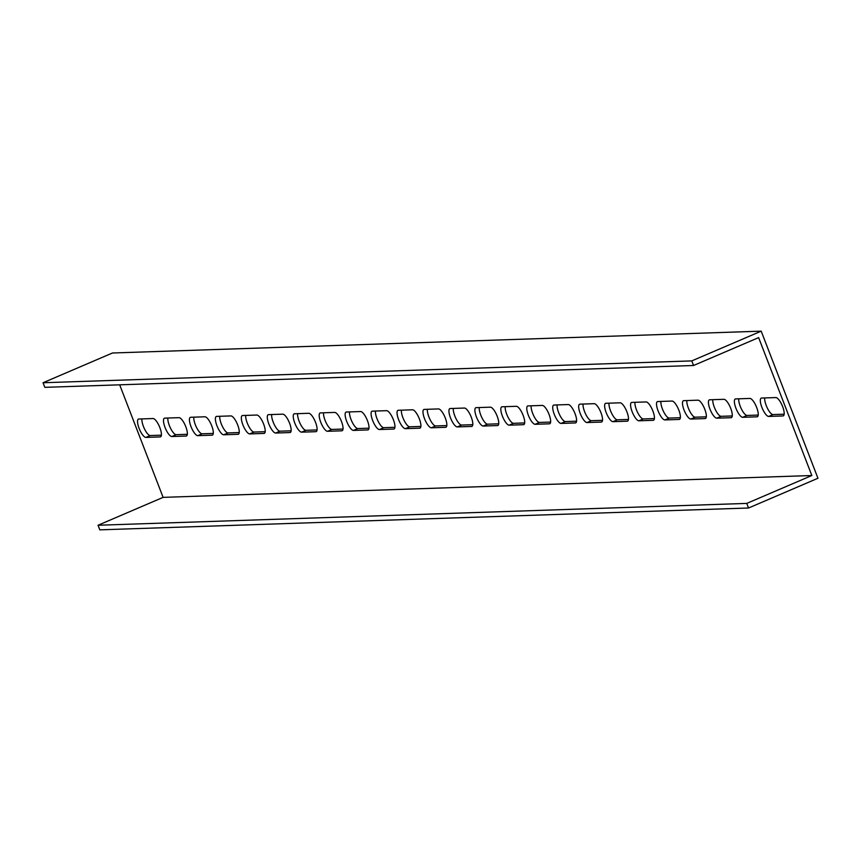 <?xml version="1.0" encoding="UTF-8"?>
<svg xmlns="http://www.w3.org/2000/svg" width="861" height="861" viewBox="0 0 861 861"><rect width="100%" height="100%" fill="white"/><g stroke="black" fill="none" stroke-linecap="round" stroke-linejoin="round"><path stroke-width="1.29" d="M119.679 384.824L163.106 497.367L98.036 525.253L99.811 529.849L748.543 508.001L817.95 478.253L761.189 331.151L112.457 352.999L43.05 382.747L691.781 360.899L761.189 331.151M167.852 418.037A9.923 3.046 -113.2 0 0 170.607 428.369A9.923 3.046 -113.2 0 0 176.171 434.676L187.332 434.299M193.8 417.165A9.923 3.046 -113.2 0 0 196.556 427.497A9.923 3.046 -113.2 0 0 202.12 433.793L213.28 433.417M219.749 416.293A9.923 3.046 -113.2 0 0 222.504 426.625A9.923 3.046 -113.2 0 0 228.068 432.922L239.229 432.545M245.708 415.411A9.923 3.046 -113.2 0 0 248.463 425.743A9.923 3.046 -113.2 0 0 254.017 432.05L265.177 431.673M271.656 414.539A9.923 3.046 -113.2 0 0 274.411 424.871A9.923 3.046 -113.2 0 0 279.965 431.178L291.126 430.801M297.605 413.667A9.923 3.046 -113.2 0 0 300.36 423.999A9.923 3.046 -113.2 0 0 305.924 430.306L317.074 429.93M323.553 412.796A9.923 3.046 -113.2 0 0 326.308 423.128A9.923 3.046 -113.2 0 0 331.872 429.424L343.022 429.058M349.501 411.924A9.923 3.046 -113.2 0 0 352.257 422.256A9.923 3.046 -113.2 0 0 357.821 428.552L368.971 428.175M375.45 411.041A9.923 3.046 -113.2 0 0 378.205 421.384A9.923 3.046 -113.2 0 0 383.769 427.68L394.919 427.304M401.398 410.17A9.923 3.046 -113.2 0 0 404.153 420.502A9.923 3.046 -113.2 0 0 409.718 426.808L420.868 426.432M427.347 409.298A9.923 3.046 -113.2 0 0 430.102 419.63A9.923 3.046 -113.2 0 0 435.666 425.937L446.827 425.56M453.295 408.426A9.923 3.046 -113.2 0 0 456.05 418.758A9.923 3.046 -113.2 0 0 461.614 425.054L472.775 424.688M479.243 407.554A9.923 3.046 -113.2 0 0 481.999 417.886A9.923 3.046 -113.2 0 0 487.563 424.182L498.723 423.806M505.192 406.672A9.923 3.046 -113.2 0 0 507.947 417.015A9.923 3.046 -113.2 0 0 513.511 423.311L524.672 422.934M531.14 405.8A9.923 3.046 -113.2 0 0 533.895 416.132A9.923 3.046 -113.2 0 0 539.46 422.439L550.62 422.062M557.089 404.928A9.923 3.046 -113.2 0 0 559.844 415.26A9.923 3.046 -113.2 0 0 565.408 421.567L576.569 421.19M583.048 404.057A9.923 3.046 -113.2 0 0 585.803 414.389A9.923 3.046 -113.2 0 0 591.356 420.685L602.517 420.319M608.996 403.185A9.923 3.046 -113.2 0 0 611.751 413.517A9.923 3.046 -113.2 0 0 617.305 419.813L628.465 419.436M634.944 402.313A9.923 3.046 -113.2 0 0 637.7 412.645A9.923 3.046 -113.2 0 0 643.264 418.941L654.414 418.564M660.893 401.43A9.923 3.046 -113.2 0 0 663.648 411.762A9.923 3.046 -113.2 0 0 669.212 418.069L680.362 417.693M686.841 400.559A9.923 3.046 -113.2 0 0 689.596 410.891A9.923 3.046 -113.2 0 0 695.161 417.198L706.311 416.821M712.79 399.687A9.923 3.046 -113.2 0 0 715.545 410.019A9.923 3.046 -113.2 0 0 721.109 416.315L732.259 415.949M738.738 398.815A9.923 3.046 -113.2 0 0 741.493 409.147A9.923 3.046 -113.2 0 0 747.057 415.443L758.207 415.067M141.904 418.909A9.923 3.046 -113.2 0 0 144.659 429.241A9.923 3.046 -113.2 0 0 150.223 435.548L161.384 435.171M764.686 397.943A9.923 3.046 -113.2 0 0 767.442 408.275A9.923 3.046 -113.2 0 0 773.006 414.571L784.167 414.195M43.05 382.747L44.826 387.342L693.557 365.495L758.627 337.609L811.837 475.52L163.106 497.367M171.834 436.527A9.923 3.046 66.8 0 1 165.258 427.992A9.923 3.046 66.8 0 1 164.376 418.22A9.923 3.046 66.8 0 1 164.742 418.145L179.013 417.66A9.923 3.046 66.8 0 1 185.589 426.195A9.923 3.046 66.8 0 1 186.471 435.967A9.923 3.046 66.8 0 1 186.105 436.053L171.834 436.527L176.171 434.676M197.782 435.655A9.923 3.046 66.8 0 1 191.207 427.121A9.923 3.046 66.8 0 1 190.324 417.348A9.923 3.046 66.8 0 1 190.69 417.273L204.961 416.789A9.923 3.046 66.8 0 1 211.537 425.323A9.923 3.046 66.8 0 1 212.419 435.096A9.923 3.046 66.8 0 1 212.054 435.182L197.782 435.655L202.12 433.793M223.731 434.783A9.923 3.046 66.8 0 1 217.155 426.249A9.923 3.046 66.8 0 1 216.283 416.476A9.923 3.046 66.8 0 1 216.638 416.39L230.909 415.917A9.923 3.046 66.8 0 1 237.485 424.451A9.923 3.046 66.8 0 1 238.368 434.224A9.923 3.046 66.8 0 1 238.002 434.299L223.731 434.783L228.068 432.922M249.679 433.912A9.923 3.046 66.8 0 1 243.103 425.366A9.923 3.046 66.8 0 1 242.232 415.594A9.923 3.046 66.8 0 1 242.587 415.519L256.858 415.045A9.923 3.046 66.8 0 1 263.434 423.58A9.923 3.046 66.8 0 1 264.316 433.352A9.923 3.046 66.8 0 1 263.95 433.427L249.679 433.912L254.017 432.05M275.628 433.04A9.923 3.046 66.8 0 1 269.062 424.495A9.923 3.046 66.8 0 1 268.18 414.722A9.923 3.046 66.8 0 1 268.535 414.647L282.806 414.163A9.923 3.046 66.8 0 1 289.382 422.708A9.923 3.046 66.8 0 1 290.265 432.48A9.923 3.046 66.8 0 1 289.909 432.556L275.628 433.04L279.965 431.178M301.576 432.157A9.923 3.046 66.8 0 1 295.011 423.623A9.923 3.046 66.8 0 1 294.128 413.85A9.923 3.046 66.8 0 1 294.484 413.775L308.755 413.291A9.923 3.046 66.8 0 1 315.33 421.836A9.923 3.046 66.8 0 1 316.213 431.598A9.923 3.046 66.8 0 1 315.858 431.684L301.576 432.157L305.924 430.306M327.535 431.286A9.923 3.046 66.8 0 1 320.959 422.751A9.923 3.046 66.8 0 1 320.077 412.979A9.923 3.046 66.8 0 1 320.432 412.903L334.703 412.419A9.923 3.046 66.8 0 1 341.279 420.954A9.923 3.046 66.8 0 1 342.161 430.726A9.923 3.046 66.8 0 1 341.806 430.812L327.535 431.286L331.872 429.424M353.484 430.414A9.923 3.046 66.8 0 1 346.908 421.879A9.923 3.046 66.8 0 1 346.025 412.107A9.923 3.046 66.8 0 1 346.38 412.021L360.651 411.547A9.923 3.046 66.8 0 1 367.227 420.082A9.923 3.046 66.8 0 1 368.11 429.854A9.923 3.046 66.8 0 1 367.755 429.93L353.484 430.414L357.821 428.552M379.432 429.542A9.923 3.046 66.8 0 1 372.856 420.997A9.923 3.046 66.8 0 1 371.974 411.224A9.923 3.046 66.8 0 1 372.329 411.149L386.611 410.675A9.923 3.046 66.8 0 1 393.176 419.21A9.923 3.046 66.8 0 1 394.058 428.982A9.923 3.046 66.8 0 1 393.703 429.058L379.432 429.542L383.769 427.68M405.38 428.67A9.923 3.046 66.8 0 1 398.804 420.125A9.923 3.046 66.8 0 1 397.922 410.353A9.923 3.046 66.8 0 1 398.288 410.277L412.559 409.793A9.923 3.046 66.8 0 1 419.135 418.338A9.923 3.046 66.8 0 1 420.007 428.111A9.923 3.046 66.8 0 1 419.651 428.186L405.38 428.67L409.718 426.808M431.329 427.788A9.923 3.046 66.8 0 1 424.753 419.253A9.923 3.046 66.8 0 1 423.87 409.481A9.923 3.046 66.8 0 1 424.236 409.405L438.507 408.921A9.923 3.046 66.8 0 1 445.083 417.467A9.923 3.046 66.8 0 1 445.955 427.228A9.923 3.046 66.8 0 1 445.6 427.314L431.329 427.788L435.666 425.937M457.277 426.916A9.923 3.046 66.8 0 1 450.701 418.381A9.923 3.046 66.8 0 1 449.819 408.609A9.923 3.046 66.8 0 1 450.185 408.534L464.456 408.049A9.923 3.046 66.8 0 1 471.032 416.584A9.923 3.046 66.8 0 1 471.914 426.356A9.923 3.046 66.8 0 1 471.548 426.443L457.277 426.916L461.614 425.054M483.225 426.044A9.923 3.046 66.8 0 1 476.65 417.51A9.923 3.046 66.8 0 1 475.767 407.737A9.923 3.046 66.8 0 1 476.133 407.651L490.404 407.178A9.923 3.046 66.8 0 1 496.98 415.712A9.923 3.046 66.8 0 1 497.862 425.485A9.923 3.046 66.8 0 1 497.497 425.56L483.225 426.044L487.563 424.182M509.174 425.173A9.923 3.046 66.8 0 1 502.598 416.627A9.923 3.046 66.8 0 1 501.715 406.855A9.923 3.046 66.8 0 1 502.081 406.779L516.352 406.306A9.923 3.046 66.8 0 1 522.928 414.841A9.923 3.046 66.8 0 1 523.811 424.613A9.923 3.046 66.8 0 1 523.445 424.688L509.174 425.173L513.511 423.311M535.122 424.301A9.923 3.046 66.8 0 1 528.546 415.755A9.923 3.046 66.8 0 1 527.664 405.983A9.923 3.046 66.8 0 1 528.03 405.908L542.301 405.423A9.923 3.046 66.8 0 1 548.877 413.969A9.923 3.046 66.8 0 1 549.759 423.741A9.923 3.046 66.8 0 1 549.393 423.816L535.122 424.301L539.46 422.439M561.071 423.418A9.923 3.046 66.8 0 1 554.495 414.884A9.923 3.046 66.8 0 1 553.623 405.111A9.923 3.046 66.8 0 1 553.978 405.036L568.249 404.552A9.923 3.046 66.8 0 1 574.825 413.097A9.923 3.046 66.8 0 1 575.708 422.869A9.923 3.046 66.8 0 1 575.342 422.945L561.071 423.418L565.408 421.567M587.019 422.547A9.923 3.046 66.8 0 1 580.443 414.012A9.923 3.046 66.8 0 1 579.571 404.24A9.923 3.046 66.8 0 1 579.927 404.164L594.198 403.68A9.923 3.046 66.8 0 1 600.774 412.215A9.923 3.046 66.8 0 1 601.656 421.987A9.923 3.046 66.8 0 1 601.29 422.073L587.019 422.547L591.356 420.685M612.967 421.675A9.923 3.046 66.8 0 1 606.402 413.14A9.923 3.046 66.8 0 1 605.52 403.368A9.923 3.046 66.8 0 1 605.875 403.282L620.146 402.808A9.923 3.046 66.8 0 1 626.722 411.343A9.923 3.046 66.8 0 1 627.604 421.115A9.923 3.046 66.8 0 1 627.249 421.19L612.967 421.675L617.305 419.813M638.927 420.803A9.923 3.046 66.8 0 1 632.351 412.258A9.923 3.046 66.8 0 1 631.468 402.496A9.923 3.046 66.8 0 1 631.823 402.41L646.094 401.936A9.923 3.046 66.8 0 1 652.67 410.471A9.923 3.046 66.8 0 1 653.553 420.243A9.923 3.046 66.8 0 1 653.198 420.319L638.927 420.803L643.264 418.941M664.875 419.931A9.923 3.046 66.8 0 1 658.299 411.386A9.923 3.046 66.8 0 1 657.417 401.613A9.923 3.046 66.8 0 1 657.772 401.538L672.043 401.054A9.923 3.046 66.8 0 1 678.619 409.599A9.923 3.046 66.8 0 1 679.501 419.372A9.923 3.046 66.8 0 1 679.146 419.447L664.875 419.931L669.212 418.069M690.823 419.049A9.923 3.046 66.8 0 1 684.247 410.514A9.923 3.046 66.8 0 1 683.365 400.742A9.923 3.046 66.8 0 1 683.72 400.666L697.991 400.182A9.923 3.046 66.8 0 1 704.567 408.727A9.923 3.046 66.8 0 1 705.45 418.5A9.923 3.046 66.8 0 1 705.094 418.575L690.823 419.049L695.161 417.198M716.772 418.177A9.923 3.046 66.8 0 1 710.196 409.642A9.923 3.046 66.8 0 1 709.313 399.87A9.923 3.046 66.8 0 1 709.668 399.795L723.95 399.31A9.923 3.046 66.8 0 1 730.515 407.845A9.923 3.046 66.8 0 1 731.398 417.617A9.923 3.046 66.8 0 1 731.043 417.703L716.772 418.177L721.109 416.315M742.72 417.305A9.923 3.046 66.8 0 1 736.144 408.771A9.923 3.046 66.8 0 1 735.262 398.998A9.923 3.046 66.8 0 1 735.628 398.912L749.899 398.439A9.923 3.046 66.8 0 1 756.475 406.973A9.923 3.046 66.8 0 1 757.346 416.746A9.923 3.046 66.8 0 1 756.991 416.821L742.72 417.305L747.057 415.443M145.886 437.41A9.923 3.046 66.8 0 1 139.31 428.864A9.923 3.046 66.8 0 1 138.427 419.092A9.923 3.046 66.8 0 1 138.793 419.016L153.064 418.532A9.923 3.046 66.8 0 1 159.64 427.078A9.923 3.046 66.8 0 1 160.523 436.85A9.923 3.046 66.8 0 1 160.157 436.925L145.886 437.41L150.223 435.548M768.669 416.433A9.923 3.046 66.8 0 1 762.093 407.888A9.923 3.046 66.8 0 1 761.21 398.126A9.923 3.046 66.8 0 1 761.576 398.04L775.847 397.567A9.923 3.046 66.8 0 1 782.423 406.101A9.923 3.046 66.8 0 1 783.295 415.874A9.923 3.046 66.8 0 1 782.94 415.949L768.669 416.433L773.006 414.571M98.036 525.253L746.767 503.405L811.837 475.52M746.767 503.405L748.543 508.001M693.557 365.495L691.781 360.899M186.772 435.763L186.105 436.053M212.721 434.891L212.054 435.182M238.669 434.019L238.002 434.299M264.618 433.148L263.95 433.427M290.566 432.265L289.909 432.556M316.514 431.393L315.858 431.684M342.463 430.522L341.806 430.812M368.422 429.65L367.755 429.93M394.37 428.778L393.703 429.058M420.319 427.895L419.651 428.186M446.267 427.024L445.6 427.314M472.215 426.152L471.548 426.443M498.164 425.28L497.497 425.56M524.112 424.408L523.445 424.688M550.061 423.526L549.393 423.816M576.009 422.654L575.342 422.945M601.957 421.782L601.29 422.073M627.906 420.911L627.249 421.19M653.854 420.039L653.198 420.319M679.803 419.156L679.146 419.447M705.762 418.285L705.094 418.575M731.71 417.413L731.043 417.703M757.658 416.541L756.991 416.821M160.824 436.635L160.157 436.925M783.607 415.669L782.94 415.949"/></g></svg>
